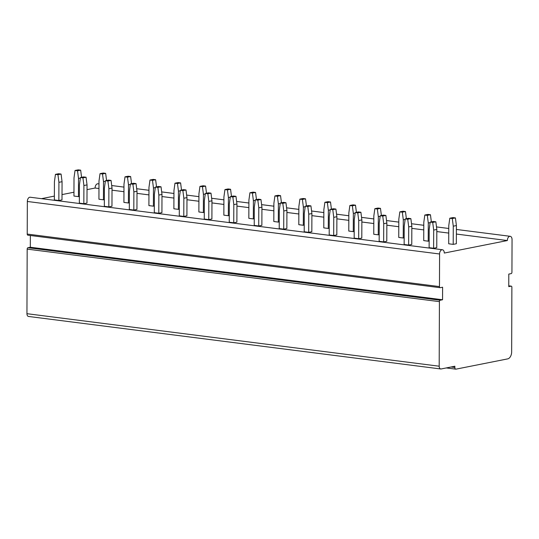 <?xml version="1.0" encoding="UTF-8"?>
<svg xmlns="http://www.w3.org/2000/svg" width="539" height="539" viewBox="0 0 539 539"><rect width="100%" height="100%" fill="white"/><g stroke="black" fill="none" stroke-linecap="round" stroke-linejoin="round"><path stroke-width="0.81" d="M30.352 235.496L30.312 247.239L27.961 247.711A1.267 0.775 97.3 0 0 27.172 249.119L26.95 313.691A3.173 1.934 97.3 0 0 28.506 316.454L440.747 368.972A3.173 1.934 97.3 0 0 441.138 368.959L454.849 366.237L454.842 367.49A1.907 1.159 97.3 0 0 455.778 369.148A1.907 1.159 97.3 0 0 456.014 369.141L507.718 358.88A6.347 3.867 97.3 0 0 511.659 351.839L511.882 287.26A1.267 0.775 97.3 0 0 511.262 286.155A1.267 0.775 97.3 0 0 511.107 286.162L508.755 286.627L508.796 274.088L511.147 273.623A1.267 0.775 97.3 0 0 511.935 272.215L512.05 239.612A3.807 2.318 97.3 0 0 510.184 236.304A3.807 2.318 97.3 0 0 507.347 240.549L444.284 253.06A3.807 2.318 97.3 0 0 442.411 249.746A3.807 2.318 97.3 0 0 439.581 253.99L439.467 286.593A1.267 0.775 97.3 0 0 440.094 287.691A1.267 0.775 97.3 0 0 440.248 287.691L442.6 287.22L442.553 299.758L440.201 300.23A1.267 0.775 97.3 0 0 439.413 301.638L439.191 366.21A3.173 1.934 97.3 0 0 440.747 368.972M98.987 183.914L97.943 183.786A3.807 2.318 97.3 0 0 95.107 188.03L87.022 189.634M73.958 192.221L62.012 194.592M54.372 196.108L41.483 198.669M442.411 249.746L30.171 197.227A3.807 2.318 97.3 0 0 27.341 201.471L27.226 234.074A1.267 0.775 97.3 0 0 27.853 235.172A1.267 0.775 97.3 0 0 28.008 235.172M30.312 247.239L442.553 299.758M95.107 188.03L98.967 188.522M112.018 190.179L123.957 191.702M137 193.366L148.939 194.889M161.983 196.546L173.922 198.069M186.972 199.733L198.904 201.249M211.955 202.913L223.887 204.436M236.938 206.1L248.877 207.616M261.92 209.28L273.859 210.803M286.91 212.46L298.842 213.983M311.892 215.647L323.824 217.17M336.875 218.827L348.814 220.35M361.858 222.014L373.796 223.53M386.84 225.194L398.779 226.717M411.83 228.381L423.762 229.897M436.812 231.561L448.751 233.084M456.378 234.054L507.347 240.549M433.619 248.257L429.125 247.684L429.185 229.499L430.216 222.102L432.709 222.425L433.686 230.072L433.619 248.257L436.758 247.63L436.819 229.452L435.849 221.798L433.349 221.482L430.216 222.102M453.211 244.369L448.711 243.796L448.771 225.612L449.802 218.221L452.295 218.538L453.272 226.185L453.211 244.369L456.344 243.749L456.405 225.565L455.435 217.918L452.935 217.594L449.802 218.221M408.636 245.07L404.142 244.497L404.203 226.319L405.227 218.922L407.727 219.238L408.703 226.892L408.636 245.07L411.769 244.45L411.836 226.265L410.859 218.618L408.367 218.302L405.227 218.922M428.222 241.189L423.728 240.61L423.789 222.432L424.813 215.034L427.312 215.357L428.289 223.005L428.222 241.189L429.145 241M383.653 241.89L379.16 241.317L379.22 223.133L380.244 215.735L382.744 216.058L383.714 223.705L383.653 241.89L386.786 241.263L386.854 223.085L385.877 215.432L383.377 215.115L380.244 215.735M403.239 238.002L398.745 237.429L398.806 219.252L399.83 211.854L402.33 212.171L403.3 219.824L403.239 238.002L404.162 237.82M358.671 238.703L354.17 238.13L354.238 219.952L355.262 212.555L357.761 212.871L358.731 220.525L358.671 238.703L361.804 238.083L361.864 219.905L360.894 212.251L358.395 211.935L355.262 212.555M378.257 234.822L373.756 234.249L373.823 216.065L374.848 208.667L377.347 208.991L378.317 216.638L378.257 234.822L379.18 234.633M333.688 235.523L329.188 234.95L329.248 216.766L330.279 209.375L332.779 209.691L333.749 217.338L333.688 235.523L336.821 234.903L336.882 216.718L335.912 209.071L333.412 208.748L330.279 209.375M353.274 231.635L348.773 231.063L348.841 212.885L349.865 205.487L352.365 205.804L353.335 213.457L353.274 231.635L354.197 231.453M308.699 232.336L304.205 231.763L304.265 213.585L305.29 206.188L307.789 206.504L308.766 214.158L308.699 232.336L311.832 231.716L311.899 213.538L310.922 205.885L308.429 205.568L305.29 206.188M328.285 228.455L323.791 227.882L323.851 209.698L324.882 202.307L327.375 202.624L328.352 210.271L328.285 228.455L329.214 228.273M283.716 229.156L279.222 228.583L279.283 210.399L280.307 203.008L282.807 203.324L283.784 210.978L283.716 229.156L286.849 228.536L286.916 210.351L285.939 202.704L283.44 202.381L280.307 203.008M303.302 225.268L298.808 224.696L298.869 206.518L299.893 199.12L302.392 199.437L303.369 207.091L303.302 225.268L304.225 225.086M258.733 225.976L254.233 225.403L254.3 207.219L255.324 199.821L257.824 200.144L258.794 207.791L258.733 225.976L261.866 225.349L261.927 207.171L260.957 199.518L258.457 199.201L255.324 199.821M278.319 222.088L273.819 221.516L273.886 203.331L274.91 195.94L277.41 196.257L278.38 203.904L278.319 222.088L279.242 221.906M233.751 222.789L229.25 222.216L229.318 204.038L230.342 196.641L232.841 196.957L233.811 204.611L233.751 222.789L236.884 222.169L236.944 203.985L235.974 196.337L233.475 196.021L230.342 196.641M253.337 218.908L248.836 218.329L248.903 200.151L249.928 192.753L252.427 193.077L253.397 200.724L253.337 218.908L254.26 218.719M208.761 219.609L204.268 219.036L204.328 200.852L205.359 193.454L207.852 193.777L208.829 201.424L208.761 219.609L211.901 218.982L211.962 200.804L210.985 193.151L208.492 192.834L205.359 193.454M228.347 215.721L223.853 215.149L223.914 196.971L224.945 189.573L227.438 189.89L228.415 197.543L228.347 215.721L229.277 215.539M183.779 216.422L179.285 215.849L179.346 197.672L180.37 190.274L182.869 190.59L183.846 198.244L183.779 216.422L186.912 215.802L186.979 197.624L186.002 189.971L183.503 189.654L180.37 190.274M203.365 212.541L198.871 211.968L198.931 193.784L199.956 186.386L202.455 186.71L203.432 194.357L203.365 212.541L204.288 212.353M158.796 213.242L154.295 212.669L154.363 194.485L155.387 187.094L157.887 187.41L158.857 195.057L158.796 213.242L161.929 212.622L161.99 194.438L161.02 186.79L158.52 186.467L155.387 187.094M178.382 209.354L173.881 208.782L173.949 190.604L174.973 183.206L177.472 183.523L178.443 191.177L178.382 209.354L179.305 209.172M133.813 210.055L129.313 209.482L129.38 191.305L130.404 183.907L132.904 184.223L133.874 191.877L133.813 210.055L136.946 209.435L137.007 191.257L136.037 183.604L133.537 183.287L130.404 183.907M153.399 206.174L148.899 205.602L148.966 187.417L149.99 180.026L152.49 180.343L153.46 187.99L153.399 206.174L154.322 205.992M108.824 206.875L104.33 206.302L104.391 188.118L105.422 180.727L107.915 181.043L108.891 188.697L108.824 206.875L111.964 206.255L112.024 188.071L111.054 180.424L108.555 180.107L105.422 180.727M128.41 202.987L123.916 202.415L123.977 184.237L125.008 176.839L127.5 177.156L128.477 184.81L128.41 202.987L129.34 202.805M83.841 203.695L79.348 203.122L79.408 184.938L80.432 177.54L82.932 177.863L83.909 185.51L83.841 203.695L86.974 203.068L87.042 184.89L86.065 177.237L83.565 176.92L80.432 177.54M103.427 199.807L98.933 199.235L98.994 181.05L100.018 173.659L102.518 173.976L103.495 181.623L103.427 199.807L104.35 199.625M58.859 200.508L54.358 199.935L54.426 181.758L55.45 174.36L57.949 174.676L58.919 182.33L58.859 200.508L61.992 199.888L62.059 181.704L61.082 174.057L58.583 173.74L55.45 174.36M78.445 196.627L73.951 196.048L74.011 177.87L75.036 170.472L77.535 170.796L78.505 178.443L78.445 196.627L79.368 196.439M436.819 229.452L433.686 230.072M435.849 221.798L432.709 222.425M456.405 225.565L453.272 226.185M455.435 217.918L452.295 218.538M410.859 218.618L407.727 219.238M411.836 226.265L408.703 226.892M431.355 221.879L430.445 214.731L427.953 214.414L424.813 215.034M430.142 222.634L428.289 223.005M430.445 214.731L427.312 215.357M385.877 215.432L382.744 216.058M386.854 223.085L383.714 223.705M406.372 218.693L405.463 211.551L402.963 211.234L399.83 211.854M405.153 219.454L403.3 219.824M405.463 211.551L402.33 212.171M360.894 212.251L357.761 212.871M361.864 219.905L358.731 220.525M381.39 215.512L380.48 208.364L377.98 208.047L374.848 208.667M380.17 216.274L378.317 216.638M380.48 208.364L377.347 208.991M335.912 209.071L332.779 209.691M336.882 216.718L333.749 217.338M356.407 212.326L355.497 205.184L352.998 204.867L349.865 205.487M355.188 213.087L353.335 213.457M355.497 205.184L352.365 205.804M310.922 205.885L307.789 206.504M311.899 213.538L308.766 214.158M331.418 209.145L330.508 202.004L328.015 201.68L324.882 202.307M330.205 209.907L328.352 210.271M330.508 202.004L327.375 202.624M285.939 202.704L282.807 203.324M286.916 210.351L283.784 210.978M306.435 205.965L305.525 198.817L303.026 198.5L299.893 199.12M305.222 206.72L303.369 207.091M305.525 198.817L302.392 199.437M260.957 199.518L257.824 200.144M261.927 207.171L258.794 207.791M281.452 202.779L280.543 195.637L278.043 195.313L274.91 195.94M280.233 203.54L278.38 203.904M280.543 195.637L277.41 196.257M235.974 196.337L232.841 196.957M236.944 203.985L233.811 204.611M256.47 199.598L255.56 192.45L253.06 192.133L249.928 192.753M255.25 200.353L253.397 200.724M255.56 192.45L252.427 193.077M210.985 193.151L207.852 193.777M211.962 200.804L208.829 201.424M231.48 196.412L230.577 189.27L228.078 188.953L224.945 189.573M230.268 197.173L228.415 197.543M230.577 189.27L227.438 189.89M186.002 189.971L182.869 190.59M186.979 197.624L183.846 198.244M206.498 193.231L205.588 186.083L203.088 185.766L199.956 186.386M205.285 193.993L203.432 194.357M205.588 186.083L202.455 186.71M161.02 186.79L157.887 187.41M161.99 194.438L158.857 195.057M181.515 190.045L180.605 182.903L178.106 182.586L174.973 183.206M180.296 190.806L178.443 191.177M180.605 182.903L177.472 183.523M136.037 183.604L132.904 184.223M137.007 191.257L133.874 191.877M156.532 186.865L155.623 179.723L153.123 179.399L149.99 180.026M155.313 187.626L153.46 187.99M155.623 179.723L152.49 180.343M111.054 180.424L107.915 181.043M112.024 188.071L108.891 188.697M131.543 183.684L130.64 176.536L128.141 176.219L125.008 176.839M130.33 184.439L128.477 184.81M130.64 176.536L127.5 177.156M86.065 177.237L82.932 177.863M87.042 184.89L83.909 185.51M106.56 180.498L105.651 173.356L103.158 173.032L100.018 173.659M105.348 181.259L103.495 181.623M105.651 173.356L102.518 173.976M61.082 174.057L57.949 174.676M62.059 181.704L58.919 182.33M81.578 177.318L80.668 170.169L78.168 169.852L75.036 170.472M80.358 178.072L78.505 178.443M80.668 170.169L77.535 170.796M26.95 313.691L439.191 366.21M27.172 249.119L439.413 301.638M27.961 247.711L440.201 300.23M27.226 234.074L439.467 286.593M27.341 201.471L439.581 253.99M508.755 285.865L511.107 286.162M450.995 366.998L454.842 367.49M27.853 235.172L440.094 287.691M111.701 185.537L123.97 187.1M136.684 188.717L148.953 190.28M161.673 191.904L173.935 193.467M186.656 195.084L198.925 196.647M211.638 198.264L223.907 199.828M236.621 201.451L248.89 203.014M261.61 204.631L273.873 206.194M286.593 207.818L298.862 209.381M311.576 210.998L323.845 212.561M336.558 214.185L348.827 215.748M361.541 217.365L373.81 218.928M386.53 220.545L398.793 222.108M411.513 223.732L423.782 225.295M436.496 226.912L448.765 228.475M456.392 229.452L510.184 236.304M508.755 285.838L511.262 286.155M446.279 367.935L455.778 369.148"/></g></svg>
